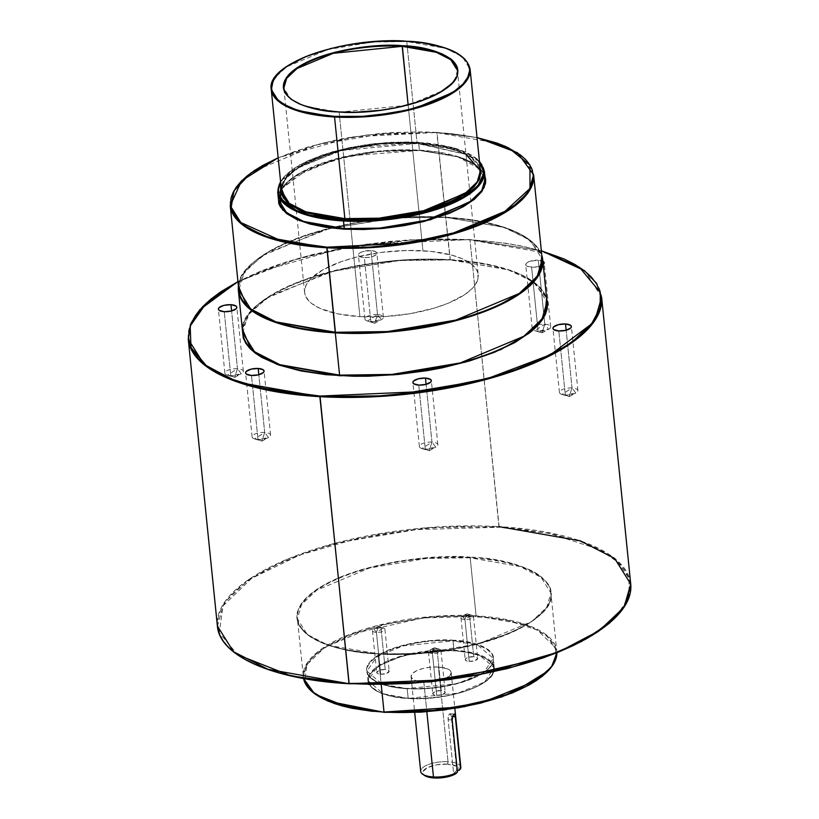 <?xml version="1.0" encoding="UTF-8"?>
<svg xmlns="http://www.w3.org/2000/svg" width="819" height="819" viewBox="0 0 819 819"><rect width="100%" height="100%" fill="white"/><g stroke="black" fill="none" stroke-linecap="round" stroke-linejoin="round"><path stroke-width="0.61" stroke-dasharray="4.09 3.07" d="M422.635 774.18A20.178 7.453 174.2 0 1 426.034 765.56A20.178 7.453 174.2 0 1 448.044 761.742L447.553 764.147L456.644 766.236L458.804 768.14L459.019 770.382A18.325 6.767 -5.8 0 0 447.553 764.147L448.044 761.742A20.178 7.453 174.2 0 1 460.309 765.939M447.553 764.147A18.325 6.767 -5.8 0 0 427.549 767.608A18.325 6.767 -5.8 0 0 424.467 775.439L423.116 774.098L422.962 771.457L427.753 767.516L436.988 764.772L447.553 764.147M480.098 167.711L470.444 156.859L454.064 149.519L417.301 143.448L398.433 143.13L378.9 144.287L359.439 146.857L340.817 150.757L323.73 155.835L308.855 161.896L296.744 168.694L287.878 175.983L282.596 183.487L281.234 187.92L286.967 176.976L300.45 166.359L341.892 150.491L417.229 143.489L382.934 143.673L338.175 151.187L296.673 168.612L284.797 179.863L281.552 191.022A99.938 36.927 -5.8 0 1 417.096 143.202L406.767 41.544A99.938 36.927 174.2 0 1 470.086 69.165L462.336 56.818L445.802 48.372L406.767 41.544L417.096 143.202L442.782 146.642L462.94 152.815L472.543 158.343L478.634 164.752L480.272 168.212M484.408 171.284L476.351 158.456L459.162 149.672L418.601 142.578L451.699 147.256L479.473 161.497L470.761 154.689L459.193 149.529L452.252 147.41L427.61 143.049L408.804 141.963L388.933 142.393L368.755 144.328L349.048 147.676L322.021 155.078L306.695 161.312L294.226 168.315L285.094 175.829L280.61 181.695L306.009 161.64L347.389 148.034L418.601 142.578A103.87 38.37 174.2 0 1 484.408 171.284M281.337 188.902L307.842 169.134L349.222 155.907L419.584 150.42L383.865 150.655L337.356 158.477L294.216 176.576L281.869 188.268L278.511 199.867A103.87 38.37 -5.8 0 1 281.081 189.537A103.87 38.37 -5.8 0 1 419.369 150.174L418.601 142.578L419.512 150.461L399.969 150.092L369.502 152.447L349.621 155.825L322.348 163.288L300.204 173.034L289.261 180.395L281.869 188.114L279.607 192.015L278.184 196.693M278.685 194.461L281.091 189.281M450.317 259.93L397.829 260.401L329.34 271.908L265.827 298.566L247.645 315.786L242.69 332.862A152.938 56.501 -5.8 0 1 450.102 259.674L445.608 217.178L393.489 217.895L325.204 229.371L261.885 255.948L243.755 273.106L238.82 290.141A152.477 56.337 -5.8 0 1 445.608 217.178L436.814 132.422L477.037 137.602L450.368 133.497L437.018 132.678A152.477 56.337 174.2 0 1 533.63 174.816L521.805 155.989L496.57 143.1L437.018 132.678L445.812 217.424A152.938 56.501 174.2 0 1 541.809 255.385L527.579 238.401L502.528 226.883L445.812 217.424L450.317 259.93L436.097 259.408L406.613 260.043L376.689 262.909L347.451 267.874L320.045 274.764L307.36 278.849L295.505 283.313L274.795 293.182L258.702 304.003L252.58 309.633L247.829 315.356L244.502 321.089L242.291 328.921L250.348 312.111L270.536 295.679L333.978 270.966L399.928 260.493L450.317 259.93L507.207 269.42L532.34 280.978L546.601 298.003L544.011 292.475L540.059 287.438L534.715 282.688L528.02 278.276L520.034 274.242L510.851 270.628L489.24 264.803L477.016 262.643L450.317 259.93M469.778 239.598L541.349 250.819L522.368 246.181L505.855 243.263L469.85 239.568L430.825 238.943L390.489 241.318L350.327 246.632L311.875 254.678L276.617 265.161L260.606 271.191L237.95 281.634L299.877 257.872L365.817 244.226L469.778 239.598M601.607 297.266L585.493 271.611L551.126 254.044L469.993 239.854A207.739 76.751 174.2 0 1 601.607 297.266M616.594 616.349L628.972 596.775L628.972 578.296L618.13 562.284L599.283 549.477L549.774 533.456L498.996 527.241L469.993 239.854L499.119 526.637A207.739 76.751 -5.8 0 0 217.393 626.044L224.13 602.845L248.822 579.463L287.991 558.916L335.084 543.253L428.112 527.62L499.119 526.637L498.996 527.241L517.485 528.705L551.586 533.824L580.794 541.697L593.202 546.58L603.982 552.026L613.032 557.985L620.259 564.404L625.593 571.222L628.992 578.368L630.415 585.769L629.852 593.365L627.313 601.074L622.809 608.824L616.4 616.553M454.023 650.235L478.808 654.565L494.236 667.772L484.633 682.002L458.271 693.069L408.364 698.402C424.549 700.337 471.939 695.536 489.588 677.978C505.64 660.329 471.908 650.859 453.9 650.829L453.194 640.243C436.773 638.267 388.687 643.14 370.782 660.953C354.484 678.869 388.718 688.472 406.992 688.503L382.412 684.418L366.984 671.211L376.586 656.981L402.948 645.915L453.071 640.837A63.472 23.454 174.2 0 1 493.284 658.384A63.472 23.454 174.2 0 1 407.197 688.759L408.159 698.146A63.472 23.454 -5.8 0 0 494.236 667.772A63.472 23.454 -5.8 0 0 454.023 650.235A63.472 23.454 -5.8 0 0 367.936 680.599A63.472 23.454 -5.8 0 0 408.159 698.146L407.197 688.759A63.472 23.454 174.2 0 1 366.984 671.211A63.472 23.454 174.2 0 1 453.071 640.837L453.9 650.829L464.864 651.944L478.767 655.231L485.821 658.363L492.383 664.199L493.417 666.369L493.683 670.935L491.543 675.634L484.029 682.555L476.423 686.824L461.875 692.301L444.676 696.263L426.31 698.351L408.364 698.402L392.373 696.396L379.729 692.526L371.498 687.1L368.847 682.862L368.407 680.609L368.581 678.296L370.72 673.597L375.184 668.939L381.797 664.485L395.178 658.599L405.896 655.415L423.648 652.057L435.943 650.88L453.9 650.829C437.715 648.894 390.325 653.695 372.676 671.252C356.623 688.902 390.356 698.372 408.364 698.402L383.364 693.806L367.936 680.599L377.539 666.369L403.9 655.302L454.023 650.235M457.463 70.444L454.627 80.19L444.267 90.008L408.026 105.221L339.138 112.193A87.244 32.238 174.2 0 1 292.086 99.949A87.244 32.238 174.2 0 1 283.855 88.083L290.622 98.853L305.057 106.235L339.138 112.193L350.03 219.492L339.138 112.193A87.244 32.238 174.2 0 0 451.791 83.722A87.244 32.238 174.2 0 0 457.463 70.444L478.224 274.877A87.244 32.238 -5.8 0 0 422.942 250.757A87.244 32.238 -5.8 0 0 304.617 292.506A87.244 32.238 -5.8 0 0 359.899 316.625L350.03 219.492L359.899 316.625A87.244 32.238 -5.8 0 0 478.224 274.877M238.421 286.2L246.458 269.441L266.584 253.061L329.832 228.429L395.587 217.987L445.812 217.424A152.938 56.501 174.2 0 0 238.421 286.2M470.188 557.811L470.311 557.217C437.469 553.275 341.298 563.011 305.477 598.648C272.901 634.469 341.349 653.685 377.907 653.746L328.358 645.29L307.279 634.52L297.389 618.785L301.525 604.555L316.666 590.212L369.584 567.997L426.638 558.415L470.188 557.811A127.406 47.072 174.2 0 1 550.911 593.028A127.406 47.072 174.2 0 1 378.122 653.992L381.214 684.51L378.122 653.992A127.406 47.072 174.2 0 1 297.389 618.785A127.406 47.072 174.2 0 1 470.188 557.811L476.085 615.857L525.839 624.559L546.928 635.339L556.807 651.074L556.9 652.784A127.406 47.072 -5.8 0 0 556.807 651.074A127.406 47.072 -5.8 0 0 476.085 615.857L470.188 557.811L519.942 566.523L541.031 577.293L550.911 593.028L546.785 607.258L531.633 621.601L478.726 643.806L421.672 653.398L378.122 653.992L414.332 653.644L451.597 649.406L475.327 644.44L506.951 634.254L524.221 626.023L531.449 621.59L542.741 612.305L546.693 607.544L549.467 602.764L551.044 598.003L551.392 593.314L550.511 588.748L548.413 584.346L540.663 576.177L535.083 572.501L528.429 569.144L512.192 563.503L492.567 559.469L458.456 556.777L421.396 558.271L396.621 561.547L361.722 569.574L341.267 576.699L323.996 584.93L316.769 589.363L305.477 598.648L301.525 603.408L298.751 608.189L297.174 612.95L296.826 617.639L297.707 622.205L299.805 626.617L307.555 634.776L319.789 641.809L336.025 647.45L345.464 649.682L366.502 652.845L377.907 653.746C410.749 657.677 506.92 647.942 542.741 612.305C575.317 576.494 506.869 557.268 470.311 557.217L470.188 557.811M548.054 670.956L555.589 658.978L555.548 647.675L537.336 630.046L507.033 620.259L475.962 616.451L476.085 615.857A127.406 47.072 -5.8 0 0 303.286 676.822A127.406 47.072 -5.8 0 0 303.542 678.511M464.957 619.573A6.276 2.324 174.2 0 1 460.974 617.833A6.276 2.324 174.2 0 1 469.492 614.834L473.74 656.654A6.276 2.324 -5.8 0 0 465.223 659.664A6.276 2.324 -5.8 0 0 469.205 661.394L464.957 619.573L466.871 613.718L469.492 614.834L462.387 616.154L464.957 619.573L471.754 615.202L466.871 613.718L464.957 619.573L469.205 661.394L475.051 660.626L477.723 658.425L476.597 657.237L473.74 656.654L467.884 657.432L465.642 658.691L465.366 660.063L469.205 661.394A6.276 2.324 -5.8 0 0 477.712 658.394A6.276 2.324 -5.8 0 0 473.74 656.654L469.492 614.834A6.276 2.324 174.2 0 1 473.464 616.564A6.276 2.324 174.2 0 1 464.957 619.573M432.452 653.521A6.276 2.324 174.2 0 1 428.48 651.791A6.276 2.324 174.2 0 1 436.988 648.781L441.236 690.612A6.276 2.324 -5.8 0 0 432.729 693.611A6.276 2.324 -5.8 0 0 436.701 695.351L432.452 653.521L434.367 647.665L436.988 648.781L429.883 650.102L432.452 653.521L439.25 649.15L434.367 647.665L432.452 653.521L436.701 695.351L442.557 694.573L445.219 692.383L444.093 691.195L441.236 690.612L435.391 691.379L432.719 693.58L433.845 694.758L436.701 695.351A6.276 2.324 -5.8 0 0 445.219 692.342A6.276 2.324 -5.8 0 0 441.236 690.612L436.988 648.781A6.276 2.324 174.2 0 1 440.97 650.521A6.276 2.324 174.2 0 1 432.452 653.521M376.433 632.391A6.276 2.324 174.2 0 1 372.461 630.65A6.276 2.324 174.2 0 1 380.968 627.651L385.217 669.471A6.276 2.324 -5.8 0 0 376.709 672.471A6.276 2.324 -5.8 0 0 380.681 674.211L376.433 632.391L378.347 626.525L380.968 627.651L373.863 628.961L376.433 632.391L383.231 628.019L378.347 626.525L376.433 632.391L380.681 674.211L386.537 673.433L389.199 671.242L388.073 670.055L385.217 669.471L379.371 670.249L376.699 672.44L377.835 673.627L380.681 674.211A6.276 2.324 -5.8 0 0 389.199 671.211A6.276 2.324 -5.8 0 0 385.217 669.471L380.968 627.651A6.276 2.324 174.2 0 1 384.95 629.381A6.276 2.324 174.2 0 1 376.433 632.391M264.691 432.473A9.275 3.43 -5.8 0 0 252.109 436.916A9.275 3.43 -5.8 0 0 257.985 439.475L251.484 375.46L257.985 439.475L254.648 438.933L264.691 432.473L261.855 441.124L257.985 439.475L261.855 441.124L264.691 432.473L268.489 437.53L257.985 439.475A9.275 3.43 -5.8 0 0 270.567 435.032A9.275 3.43 -5.8 0 0 264.691 432.473L258.824 374.713L264.691 432.473M431.961 442.106A9.275 3.43 -5.8 0 0 419.379 446.539A9.275 3.43 -5.8 0 0 425.266 449.109L418.755 385.094L425.266 449.109L421.918 448.566L431.961 442.106L429.136 450.757L425.266 449.109L429.136 450.757L431.961 442.106L435.759 447.164L425.266 449.109A9.275 3.43 -5.8 0 0 437.848 444.666A9.275 3.43 -5.8 0 0 431.961 442.106L426.095 384.346L431.961 442.106M572.02 387.981A9.275 3.43 -5.8 0 0 559.438 392.414A9.275 3.43 -5.8 0 0 565.315 394.983L558.814 330.968L565.315 394.983L561.977 394.441L572.02 387.981L569.195 396.631L565.315 394.983L569.195 396.631L572.02 387.981L575.818 393.038L565.315 394.983A9.275 3.43 -5.8 0 0 577.907 390.54A9.275 3.43 -5.8 0 0 572.02 387.981L566.154 330.221L572.02 387.981M543.202 264.527A9.275 3.43 174.2 0 1 531.592 267.209L538.103 331.224A9.275 3.43 -5.8 0 0 550.685 326.781A9.275 3.43 -5.8 0 0 544.809 324.222A9.275 3.43 -5.8 0 0 532.217 328.665A9.275 3.43 -5.8 0 0 533.118 329.934A9.275 3.43 -5.8 0 0 538.103 331.224L531.592 267.209A9.275 3.43 174.2 0 1 525.716 264.65A9.275 3.43 174.2 0 1 538.298 260.207L544.809 324.222L541.973 332.883L534.756 330.681L544.809 324.222L548.607 329.279L538.103 331.224L541.973 332.883L544.809 324.222L538.298 260.207L529.658 261.353L527.16 262.541L525.716 264.588L527.375 266.349L533.343 267.24L538.667 266.533L543.56 264.199M377.528 314.588A9.275 3.43 -5.8 0 0 364.946 319.031A9.275 3.43 -5.8 0 0 370.823 321.591L364.322 257.575A9.275 3.43 174.2 0 1 358.435 255.016A9.275 3.43 174.2 0 1 371.027 250.573L377.528 314.588L374.692 323.249L367.485 321.048L377.528 314.588L381.326 319.645L370.823 321.591L374.692 323.249L377.528 314.588L371.027 250.573L362.377 251.72L359.879 252.907L358.435 254.955L359.213 256.204L362.704 257.412L367.864 257.504L372.962 256.429L376.279 254.576L376.689 252.539L375.245 251.443L371.027 250.573A9.275 3.43 174.2 0 1 376.904 253.143A9.275 3.43 174.2 0 1 364.322 257.575L370.823 321.591A9.275 3.43 -5.8 0 0 383.405 317.158A9.275 3.43 -5.8 0 0 377.528 314.588M237.469 368.714A9.275 3.43 -5.8 0 0 224.887 373.157A9.275 3.43 -5.8 0 0 230.763 375.716L224.263 311.701L230.763 375.716L227.426 375.174L237.469 368.714L234.643 377.375L230.763 375.716L234.643 377.375L237.469 368.714L241.267 373.771L230.763 375.716A9.275 3.43 -5.8 0 0 243.345 371.283A9.275 3.43 -5.8 0 0 237.469 368.714L231.603 310.954L237.469 368.714M408.128 104.904L422.942 250.757L408.128 104.904M630.732 584.06A207.739 76.751 -5.8 0 0 499.119 526.637M547 301.955A152.938 56.501 -5.8 0 0 450.102 259.674L509.838 270.127L535.145 283.067L547 301.955C541.902 278.614 509.653 264.619 450.245 259.961C353.542 252.518 234.111 295.024 242.69 332.862M542.209 259.316A152.477 56.337 -5.8 0 0 445.608 217.178L505.149 227.6L530.384 240.489L542.209 259.316C537.121 236.056 504.965 222.103 445.741 217.465C349.334 210.033 230.262 252.416 238.82 290.141M480.415 170.823A99.938 36.927 -5.8 0 0 417.096 143.202L465.97 154.187M485.176 178.88A103.87 38.37 -5.8 0 0 480.579 169.277A103.87 38.37 -5.8 0 0 419.369 150.174L459.94 157.268L477.119 166.052L485.176 178.88L484.275 175.153M423.843 682.227L426.842 711.783L423.843 682.227A20.178 7.453 174.2 0 1 411.066 676.658A20.178 7.453 174.2 0 1 438.421 667.004A20.178 7.453 174.2 0 1 451.197 672.573A20.178 7.453 174.2 0 1 423.843 682.227L431.562 682.063L442.639 679.739L449.846 675.695L451.208 672.696L450.747 671.283L447.594 668.888L438.421 667.004L448.044 761.742L438.421 667.004L430.702 667.168L423.054 668.468L416.636 670.71L412.418 673.535L411.056 676.535L412.745 679.238L417.24 681.234L423.843 682.227M460.821 767.321A20.178 7.453 -5.8 0 0 448.044 761.742A20.178 7.453 -5.8 0 0 420.69 771.396M453.624 773.525L455.876 773.658L453.624 773.525L448.157 719.747L452.18 719.983L448.157 719.747L453.624 773.525L456.756 770.249L453.624 773.525M457.289 770.28L456.756 770.249L457.289 770.28M543.406 261.578L538.298 260.207A9.275 3.43 174.2 0 1 542.864 261.241M319.922 697.112L309.951 689.526L306.685 685.36L304.607 680.978L303.736 676.443L304.074 671.795L305.63 667.065L312.315 657.596L317.383 652.927L330.702 643.969L347.85 635.8L357.647 632.114L390.837 623.034L427.395 617.506L452.098 616.052L487.285 617.352L508.169 620.485L526.064 625.306L533.66 628.296L545.802 635.288L553.501 643.386L555.579 647.768L556.449 652.303L556.101 656.951L554.545 661.68L547.86 671.15M457.381 707.985L445.157 709.827M384.224 712.284L372.901 711.394M453.194 640.243L428.736 640.765L404.484 644.891L393.611 648.126L384.131 651.985L376.423 656.316L370.782 660.953L368.796 663.339L366.625 668.109L366.892 672.737L369.584 677.047L377.928 682.544L390.765 686.476L401.29 688.052L412.919 688.728L431.449 687.97L449.866 685.196L461.292 682.319L476.054 676.76L483.763 672.43L489.404 667.792L493.56 660.636L493.294 656.009L490.591 651.699L488.37 649.723L482.248 646.201L474.129 643.386L464.322 641.369L453.194 640.243L453.071 640.837L477.856 645.177L493.284 658.384L483.681 672.614L457.319 683.681L406.992 688.503C423.413 690.478 471.498 685.605 489.404 667.792C505.692 649.876 471.468 640.274 453.194 640.243M468.673 676.678L448.71 679.698M368.427 684.418L330.733 682.247M244.236 658.926L235.186 652.968L227.958 646.549L222.625 639.741L219.226 632.596L217.803 625.184L218.366 617.598L220.905 609.879L225.409 602.129L231.818 594.41L240.09 586.793L250.123 579.361L261.834 572.174L275.112 565.305L305.835 552.805L322.973 547.287L341.093 542.332L379.545 534.275L419.707 528.961L439.957 527.395L460.043 526.586L498.996 527.241L412.172 529.729L356.838 538.656L299.918 554.924L251.597 578.378L222.901 606.019L219.338 632.913L237.745 654.831M278.173 157.801L307.719 147.123L334.879 140.295L349.201 137.582L378.665 133.681L393.509 132.535L422.717 131.9L436.814 132.422L366.84 134.981L322.246 143.171L278.173 157.801M485.012 176.157L480.62 169.123L476.975 165.899L467.004 160.155L460.759 157.698L437.735 152.262L419.584 150.42L457.831 156.736L474.856 164.394L484.858 175.696M277.733 192.27A103.87 38.37 174.2 0 1 418.601 142.578L383.097 143.059L336.578 150.88L293.448 168.98L281.101 180.671L277.733 192.27M271.222 89.363A99.938 36.927 174.2 0 1 406.767 41.544L372.604 42.015L327.846 49.539L286.343 66.953L274.467 78.204L271.222 89.363M230.231 205.641A152.477 56.337 174.2 0 1 437.018 132.678L384.899 133.395L316.615 144.871L253.296 171.447L235.176 188.605L230.231 205.641M188.268 339.25A207.739 76.751 174.2 0 1 469.993 239.854L413.114 239.875L339.547 248.833L260.493 271.458L226.883 288.042L202.406 306.961M359.899 316.625L384.756 316.554L410.186 313.667L433.998 308.19L447.952 303.327L464.66 294.686L472.368 288.349L475.061 285.104L478.03 278.593L477.672 272.277L476.238 269.267L470.945 263.698L462.602 258.896L451.525 255.047L430.733 251.372L406.552 250.481L381.07 252.447L356.48 257.105L341.636 261.517L323.116 269.666L310.483 279.033L305.886 285.544L304.576 291.984L305.18 295.106L308.855 300.982L311.896 303.685L320.239 308.487L337.766 313.851L359.899 316.625M451.3 716.471A4.341 1.607 93.3 0 0 449.979 713.779A4.341 1.607 93.3 0 0 448.157 719.747L449.027 714.496L450.255 713.871L451.187 715.724L456.756 770.249L451.3 716.471L452.61 716.553L451.3 716.471M556.9 652.723L550.911 593.028C558.087 624.447 458.568 659.94 377.979 653.705C328.48 649.815 301.617 638.175 297.389 618.785L303.532 678.46L303.286 676.822L307.422 662.591L322.563 648.249L375.471 626.044L432.534 616.451L476.085 615.857L475.962 616.451L422.819 617.976L354.115 633.374L324.519 647.716L306.9 664.629L304.648 681.111L315.858 694.543M465.991 154.392L417.229 143.489C353.982 138.575 275.87 166.513 281.552 191.022M479.432 161.148L456.203 148.474L418.458 142.291L375.317 143.499L333.19 151.515L299.621 164.906L280.569 181.347M483.855 174.181L480.62 169.431L457.586 156.726L419.512 150.461L376.31 151.658L334.101 159.654L300.44 172.983L281.367 189.209M281.071 189.701L278.511 199.867M541.339 250.747L469.85 239.568L407.862 239.895L344.645 247.594L286.169 261.937L237.95 281.562M494.236 667.772C497.553 684.274 448.259 701.371 408.292 698.433C383.722 696.631 370.27 690.683 367.936 680.599L366.984 671.211C368.99 680.722 382.35 686.476 407.063 688.472C447.287 691.645 496.99 673.72 493.284 658.384L494.236 667.772M477.037 137.541L436.875 132.391L353.102 136.906L278.173 157.739M460.974 617.833L465.223 659.664M462.387 616.154L466.871 613.718L471.754 615.202M428.48 651.791L432.729 693.611M429.883 650.102L434.367 647.665L439.25 649.15M372.461 630.65L376.709 672.471M373.863 628.961L378.347 626.525L383.231 628.019M252.109 436.916L245.598 372.891M254.648 438.933L261.855 441.124L268.489 437.53M419.379 446.539L412.878 382.524M421.918 448.566L429.136 450.757L435.759 447.164M559.438 392.414L552.938 328.399M561.977 394.441L569.195 396.631L575.818 393.038M532.217 328.665L525.716 264.65M534.756 330.681L541.973 332.883L548.607 329.279M364.946 319.031L358.435 255.016M367.485 321.048L374.692 323.249L381.326 319.645M224.887 373.157L218.386 309.142M227.426 375.174L234.643 377.375L241.267 373.771M304.617 292.506L283.855 88.083M451.197 672.573L454.842 708.435M411.066 676.658L414.701 712.51M243.345 371.283L236.845 307.258M383.405 317.158L376.904 253.143M550.685 326.781L544.185 262.766M577.907 390.54L571.396 326.525M437.848 444.666L431.347 380.651M270.567 435.032L264.066 371.017M384.95 629.381L389.199 671.211M440.97 650.521L445.219 692.342M473.464 616.564L477.712 658.394M454.361 714.035L449.979 713.779"/><path stroke-width="1.23" d="M460.309 765.939A20.178 7.453 174.2 0 1 460.595 768.775L459.019 770.382L457.289 770.28L459.019 770.382L460.595 768.775A20.178 7.453 -5.8 0 0 460.821 767.321L454.842 708.435M414.701 712.51L420.69 771.396A20.178 7.453 -5.8 0 0 433.466 776.975L426.842 711.783L433.466 776.975A20.178 7.453 174.2 0 1 422.635 774.18L424.467 775.439A18.325 6.767 -5.8 0 0 434.305 777.978L433.466 776.975A20.178 7.453 -5.8 0 0 457.463 772.051L452.18 719.983L452.569 716.676L453.777 714.352L454.576 714.117L455.221 715.96L460.595 768.775L455.313 716.707L452.61 716.553L455.313 716.707L454.576 714.117M281.552 191.022A99.938 36.927 -5.8 0 0 344.871 218.642A99.938 36.927 -5.8 0 0 480.415 170.823L470.086 69.165C466.492 53.45 445.341 44.144 406.623 41.257C343.642 36.579 265.929 63.677 271.222 89.363L278.972 101.71L295.516 110.155L334.551 116.994L344.871 218.642L334.551 116.994L368.714 116.523L413.462 108.999L454.975 91.574L466.85 80.323L470.086 69.165A99.938 36.927 174.2 0 1 334.551 116.994L334.674 116.39C306.234 116.339 252.979 101.392 278.327 73.526C306.183 45.803 381.009 38.227 406.562 41.288L423.873 43.049L445.823 48.229L456.951 53.184L464.762 59.122L467.321 62.398L469.635 69.38L469.369 73.024L468.14 76.73L462.909 84.152L454.115 91.38L435.063 101.228L410.462 109.152L392.004 113.012L363.012 116.318L334.674 116.39L309.428 113.227L295.413 109.449L284.285 104.494L279.944 101.638L276.474 98.556L272.277 91.851L271.591 88.298L273.085 80.948L278.327 73.526L287.111 66.298L306.163 56.45L330.774 48.526L349.222 44.666L378.224 41.359L406.562 41.288C435.002 41.339 488.247 56.286 462.909 84.152C435.043 111.875 360.227 119.451 334.674 116.39L334.551 116.994A99.938 36.927 174.2 0 1 271.222 89.363L281.552 191.022L289.302 203.368L305.845 211.814L344.871 218.642L344.748 219.246L303.184 211.548L286.609 201.853L281.234 187.92M479.473 161.497L483.957 173.004L477.712 186.056L460.769 198.638L436.445 208.835L383.937 219.451L343.663 220.383L343.54 220.976L379.043 220.495L425.563 212.674L468.693 194.574L481.04 182.883L484.408 171.284A103.87 38.37 174.2 0 1 343.54 220.976L344.195 229.177L299.641 220.649L282.575 209.838L278.685 194.461M280.569 181.347L277.733 192.27L278.511 199.867L286.558 212.694L303.747 221.478L344.318 228.583A103.87 38.37 -5.8 0 0 485.176 178.88L481.807 190.479L469.471 202.17L426.33 220.27L379.821 228.091L344.318 228.583L343.54 220.976A103.87 38.37 174.2 0 1 277.733 192.27L285.79 205.098L302.979 213.882L343.54 220.976L343.663 220.383L373.126 220.301L403.255 216.871L422.44 212.858L440.038 207.627L455.354 201.392L467.823 194.379L472.829 190.673L480.159 183.026L483.671 175.307L483.241 167.823L478.88 160.862M238.401 290.612A152.938 56.501 174.2 0 1 238.421 286.2L247.358 306.982L272.655 321.396L335.299 332.883L339.588 375.133L335.299 332.883L389.68 331.992L460.913 319.328L496.181 306.787L524.262 290.602L540.151 272.635L541.809 255.385A152.938 56.501 174.2 0 1 542.71 259.695A152.938 56.501 174.2 0 1 335.299 332.883L326.842 247.778L378.962 247.062L447.235 235.585L510.565 209.009L528.685 191.851L533.63 174.816A152.477 56.337 174.2 0 1 326.842 247.778L326.965 247.174L341.052 247.696L370.27 247.062L399.928 244.236L414.568 242.025L442.772 236.118L468.632 228.429L480.374 224.007L500.9 214.23L516.85 203.501L522.911 197.922L527.62 192.26L530.917 186.568L532.78 180.917L533.2 175.348L532.155 169.912L529.658 164.67L525.747 159.674L520.444 154.965L505.907 146.601L496.805 143.028L477.037 137.602L508.568 147.84L529.965 165.172L529.965 188.493L503.378 212.797L457.667 231.992L407.094 243.212L326.965 247.174L335.421 332.279A152.477 56.337 -5.8 0 1 238.82 290.141L250.645 308.968L275.87 321.857L335.421 332.279L335.299 332.883A152.938 56.501 174.2 0 1 238.401 290.612L242.69 332.862L254.555 351.75L279.863 364.68L339.588 375.133L339.465 375.737L276.638 364.209L251.259 349.764L242.291 328.921L243.253 337.899L245.772 343.192L249.723 348.229L255.067 352.979L261.763 357.391L278.931 365.039L300.542 370.864L325.788 374.652L353.685 376.259L368.294 376.218L398.147 374.457L427.876 370.526L442.332 367.792L469.737 360.903L494.267 352.354L514.987 342.485L531.081 331.664L537.203 326.023L541.953 320.311L545.28 314.578L547.164 308.865L547.583 303.245L546.529 297.768M499.119 526.637L580.251 540.837L614.629 558.404L630.732 584.06L624.006 607.258L599.313 630.64L560.145 651.187L513.042 666.85L420.014 682.483L349.007 683.456L320.004 396.068L358.957 396.724L379.043 395.915L419.492 392.045L458.988 385.329L496.027 376.023L513.165 370.505L543.888 358.005L557.166 351.136L568.877 343.96L578.91 336.517L587.182 328.9L593.591 321.181L598.095 313.431L600.634 305.722L601.197 298.126L599.774 290.714L596.375 283.579L591.042 276.761L583.814 270.342L574.764 264.383L563.984 258.937L541.349 250.819L579.402 267.229L600.307 292.516L600.132 307.831L591.502 323.976L550.348 354.801L488.544 378.173L423.106 391.554L320.004 396.068L319.881 396.672L390.888 395.69L483.916 380.057L531.009 364.394L570.178 343.847L594.87 320.464L601.607 297.266A207.739 76.751 174.2 0 1 319.881 396.672L349.15 683.742L406.142 683.681L479.78 674.672L558.814 651.944L592.311 635.309L616.594 616.349M283.855 88.083L286.681 78.337L297.051 68.52L333.292 53.307L402.18 46.335L402.303 45.731C379.781 43.028 313.81 49.713 289.25 74.15C266.902 98.72 313.851 111.906 338.923 111.947L355.405 112.223L381.03 110.248L397.737 107.402L420.669 101.126L439.281 92.936L451.986 83.528L456.603 76.976L457.678 73.71L457.319 67.363L453.613 61.456L450.563 58.743L442.168 53.911L424.559 48.516L402.303 45.731L385.821 45.454L360.206 47.43L335.483 52.119L313.79 59.101L296.99 67.782L289.25 74.15L286.527 77.426L283.548 83.968L283.313 87.183L285.35 93.335L290.673 98.935L299.058 103.767L304.31 105.825L323.659 110.391L338.994 111.916C305.067 109.214 286.691 101.269 283.855 88.083A87.244 32.238 174.2 0 1 402.18 46.335L436.261 52.293L450.696 59.674L457.463 70.444C462.448 91.769 394.226 116.216 338.994 111.906L338.923 111.947C361.455 114.65 427.416 107.965 451.986 83.528C474.334 58.958 427.375 45.772 402.303 45.731L408.128 104.904L402.18 46.335A87.244 32.238 174.2 0 1 457.463 70.444M303.542 678.511A127.406 47.072 -5.8 0 0 384.019 712.039L381.214 684.51L384.019 712.039A127.406 47.072 -5.8 0 0 556.9 652.784L551.545 666.901L535.606 680.917L482.749 702.333L426.76 711.496L384.019 712.039L464.26 706.736L512.704 692.792L548.054 670.956M258.19 368.458L258.824 374.713L258.19 368.458L251.116 369.134L246.222 371.457L245.598 372.84L246.376 374.078L251.484 375.46A9.275 3.43 174.2 0 1 245.598 372.891A9.275 3.43 174.2 0 1 258.19 368.458A9.275 3.43 174.2 0 1 264.066 371.017A9.275 3.43 174.2 0 1 251.484 375.46L258.548 374.785L263.442 372.45L264.066 371.079L263.288 369.83L258.19 368.458M425.46 378.091L426.095 384.346L425.46 378.091L418.396 378.767L413.503 381.091L412.878 382.473L413.656 383.712L418.755 385.094A9.275 3.43 174.2 0 1 412.878 382.524A9.275 3.43 174.2 0 1 425.46 378.091A9.275 3.43 174.2 0 1 431.347 380.651A9.275 3.43 174.2 0 1 418.755 385.094L425.829 384.418L430.722 382.084L431.347 380.702L430.569 379.463L425.46 378.091M565.519 323.966L566.154 330.221L565.519 323.966L558.456 324.641L553.562 326.965L552.938 328.347L553.716 329.586L558.814 330.968A9.275 3.43 174.2 0 1 552.938 328.399A9.275 3.43 174.2 0 1 565.519 323.966A9.275 3.43 174.2 0 1 571.396 326.525A9.275 3.43 174.2 0 1 558.814 330.968L565.888 330.292L570.782 327.958L571.406 326.586L570.628 325.338L565.519 323.966M230.968 304.699L231.603 310.954L230.968 304.699L223.894 305.374L219.001 307.709L218.376 309.08L219.154 310.329L224.263 311.701A9.275 3.43 174.2 0 1 218.386 309.142A9.275 3.43 174.2 0 1 230.968 304.699A9.275 3.43 174.2 0 1 236.845 307.258A9.275 3.43 174.2 0 1 224.263 311.701L231.327 311.025L236.22 308.691L236.845 307.32L236.067 306.071L230.968 304.699M349.007 683.456A207.739 76.751 -5.8 0 0 630.732 584.06L626.31 603.603L609.541 623.126L581.521 641.502L543.929 657.657L449.6 679.606L349.15 683.742L267.874 669.266L233.507 651.699L217.393 626.044A207.739 76.751 -5.8 0 0 349.007 683.456M546.601 298.003L544.932 315.305L528.992 333.323L500.818 349.559L465.448 362.141L394.011 374.836L339.465 375.737L339.588 375.133A152.938 56.501 -5.8 0 0 547 301.955L542.045 319.031L523.873 336.24L460.35 362.899L391.871 374.416L339.588 375.133A152.938 56.501 -5.8 0 1 242.69 332.862M542.209 259.316L537.264 276.351L519.144 293.509L455.825 320.086L387.541 331.562L335.421 332.279A152.477 56.337 -5.8 0 0 542.209 259.316L533.63 174.816L517.485 152.713L477.037 137.541M454.361 714.035L452.835 715.939L452.18 719.983L457.463 772.051L455.876 773.658L451.638 775.634L440.223 777.927L431.122 777.661L424.222 775.265M320.004 396.068L283.927 392.403L252.119 385.872L238.206 381.613L225.798 376.73L215.018 371.283L205.968 365.325L198.741 358.906L193.407 352.088L190.008 344.942L188.585 337.541L189.148 329.944L191.687 322.236L196.191 314.486L202.6 306.756L210.872 299.15L220.905 291.707L237.95 281.634L206.265 303.163L190.182 326.064L190.991 347.532L206.132 365.448L230.856 378.869L260.309 387.93L320.004 396.068M542.741 264.875L544.185 262.827L542.516 261.066M547.86 671.15L536.65 680.374L529.473 684.776L512.336 692.946L480.937 703.05L457.381 707.985M445.157 709.827L420.382 712.192L384.152 712.325L335.38 703.705L314.363 693.478L303.532 678.46L311.159 690.98L328.132 701.238L384.152 712.325L444.635 709.93L501.76 696.949L542.291 676.361L553.214 664.608L556.9 652.723M372.901 711.394L352.016 708.261L342.649 706.05L334.121 703.439L319.922 697.112M616.4 616.553L608.128 624.17L598.095 631.603L586.384 638.779L573.105 645.648L558.394 652.119L542.383 658.148L507.125 668.632L468.673 676.678M448.71 679.698L408.261 683.558L368.427 684.418M237.745 654.831L291.236 675.972L349.089 683.701M330.733 682.247L313.145 680.046L281.337 673.525L267.424 669.256L255.016 664.373L244.236 658.926M326.965 247.174L313.401 246.109L288.39 242.352L266.974 236.578L249.959 229.003L243.325 224.631L238.032 219.922L234.111 214.926L231.623 209.684L230.579 204.259L230.989 198.689L232.852 193.028L236.159 187.346L240.858 181.685L246.918 176.095L254.289 170.639L262.879 165.377L278.173 157.801L250.286 173.464L233.886 190.97L231.122 207.954L240.632 222.42L281.019 240.694L326.965 247.174M278.327 195.895L278.757 203.45L280.467 207.043L286.793 213.708L296.775 219.451L310.022 224.048L326.034 227.334L344.195 229.177L363.8 229.515L384.101 228.317L404.32 225.635L423.669 221.591L449.477 213.278L463.564 206.562L474.508 199.212L481.9 191.482L485.452 183.702L485.728 179.883L484.858 175.696L484.213 187.479L473.73 199.836L430.579 219.738L381.593 228.542L344.195 229.177L344.318 228.583A103.87 38.37 -5.8 0 1 278.511 199.867M280.61 181.695L278.378 187.397L278.808 194.881L283.169 201.843L291.288 208.016L302.856 213.165L317.424 217.096L343.663 220.383L296.939 210.852L280.62 198.618L280.61 181.695M465.97 154.187L480.415 170.823L477.18 181.982L465.294 193.233L423.792 210.657L379.033 218.171L344.871 218.642L344.748 219.246L380.784 218.632L427.968 210.135L469.492 190.95L479.535 179.054L480.098 167.711L480.968 171.806L479.463 179.218L474.17 186.712L465.305 194.001L453.204 200.809L438.319 206.869L421.242 211.937L402.61 215.837L383.159 218.417L354.054 219.594L335.8 218.54L319.277 216.062L299.119 209.879L289.517 204.351L283.425 197.942L281.777 194.482L281.357 187.223M326.842 247.778A152.477 56.337 174.2 0 1 230.231 205.641L242.055 224.467L267.291 237.356L326.842 247.778M319.881 396.672A207.739 76.751 174.2 0 1 188.268 339.25L204.371 364.905L238.749 382.473L319.881 396.672M542.864 261.241A9.275 3.43 174.2 0 1 544.185 262.766A9.275 3.43 174.2 0 1 543.202 264.527M315.858 694.543L348.648 707.534L384.224 712.284M349.222 683.711L349.15 683.742C273.751 679.75 219.594 656.316 217.393 626.044L188.268 339.25L190.96 323.382L202.406 306.961M457.463 772.051A20.178 7.453 174.2 0 1 433.466 776.975L434.305 777.978A18.325 6.767 -5.8 0 0 455.876 773.658L457.463 772.051M485.176 178.88L484.408 171.284L479.432 161.148M630.732 584.06L601.607 297.266L596.539 283.323L584.469 270.649L541.339 250.747M542.71 259.695L547 301.955M238.82 290.141L230.231 205.641L241.595 180.743L278.173 157.739M237.95 281.562L199.703 309.736L190.428 324.57L188.268 339.25M484.275 175.153L483.855 174.181M480.415 170.823L465.991 154.392"/></g></svg>
